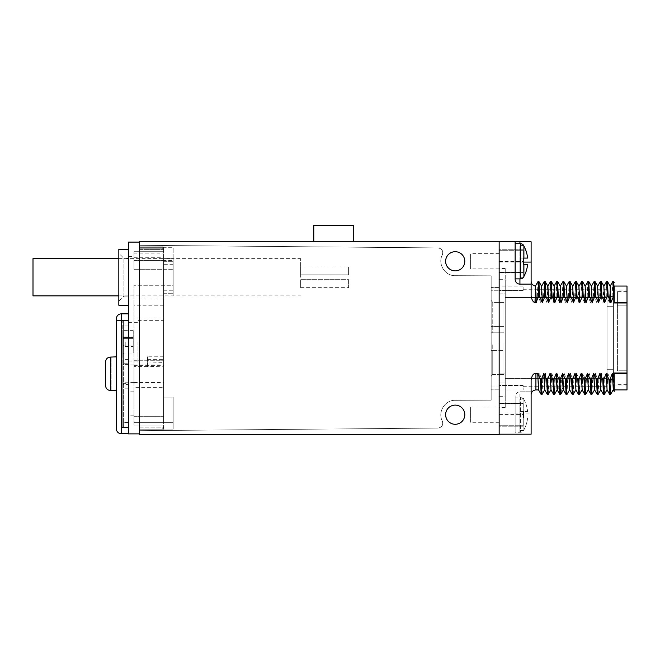 <?xml version="1.0" encoding="UTF-8"?>
<svg xmlns="http://www.w3.org/2000/svg" width="660" height="660" viewBox="0 0 660 660"><rect width="100%" height="100%" fill="white"/><g stroke="black" fill="none" stroke-linecap="round" stroke-linejoin="round"><path stroke-width="0.49" stroke-dasharray="3.3 2.47" d="M122.818 345.823A0.8 0.8 0 0 1 123.618 345.023L133.204 345.023L133.204 346.022L133.204 337.631L133.204 345.023L123.618 345.023L133.204 345.023L123.618 345.023L123.618 338.629L133.204 338.629L123.618 338.629L133.204 338.629L123.618 338.629L123.618 346.022L123.618 345.023L122.818 345.823L122.818 337.829L122.818 345.823A0.8 0.8 0 0 1 123.618 345.023L122.818 345.823M122.818 384.359L123.618 384.359L123.618 382.759L122.818 383.559L122.818 426.525L122.818 321.049L122.818 363.214L123.618 363.214L123.618 364.815L122.818 363.214M122.818 383.559L122.818 364.015M122.818 346.327L122.818 353.81L122.818 346.318L133.204 346.022L133.204 353.009L133.204 346.022L123.618 346.022L123.618 353.009L123.618 346.022L122.818 346.318M122.818 337.829L122.818 329.843L122.818 337.829A0.8 0.8 0 0 0 123.618 338.629L123.618 337.631L133.204 337.631L133.204 330.635L133.204 337.631L123.618 337.631L123.618 330.635L123.618 338.629L122.818 337.829L123.618 338.629A0.8 0.8 0 0 1 122.818 337.829M128.411 363.214L128.411 427.317L128.411 422.524L123.618 422.524L123.618 320.248L123.618 363.214L128.411 363.214L128.411 325.05L128.411 422.524L123.618 422.524L123.618 427.317L123.618 422.524L122.818 422.524L123.618 422.524L123.618 384.359L128.411 384.359M128.411 320.248L128.411 325.05L128.411 320.248L123.618 320.248L128.411 320.248L128.411 427.317L123.618 427.317A0.8 0.8 180 0 1 122.818 426.525A0.8 0.8 0 0 0 123.618 427.317L128.411 427.317L128.411 433.711L128.411 313.863L128.411 320.248L121.217 320.248L121.217 433.711L128.411 433.711M128.411 403.829L128.411 391.842L128.411 403.829M128.411 373.783L128.411 382.577L128.411 373.783M128.411 341.822L128.411 361.003L128.411 341.822M122.818 321.049A0.8 0.8 0 0 1 123.618 320.248A0.8 0.8 0 0 0 122.818 321.049M134.005 403.829L134.005 391.842L134.005 403.829M173.159 258.687L173.159 247.698L173.159 260.486L173.159 258.687L163.564 258.687L163.564 397.114L173.159 397.114L173.159 429.082L163.564 429.082L163.564 427.16L162.773 427.96L139.598 427.96L162.773 427.96L162.773 429.874L139.598 429.874L162.773 429.874L162.773 427.96L163.564 427.16L139.598 427.16L139.598 429.874L139.598 249.62L139.598 427.16L163.564 427.16L163.564 429.082L162.773 429.874L163.564 429.082L139.598 429.082L139.598 429.874L139.598 429.082L173.159 429.082L163.564 429.082L173.159 429.082L163.564 429.082L163.564 397.114L173.159 397.114L173.159 429.082L163.564 429.082L173.159 429.082L173.159 422.689L173.159 429.082L173.159 422.689L173.159 429.082L173.159 422.689L173.159 429.082L163.564 429.082L163.564 425.081L134.005 425.081L134.005 285.252L134.005 425.081L134.005 422.689L134.005 425.081L163.564 425.081L163.564 382.536L163.564 387.37L134.005 387.37M134.005 373.783L134.005 382.577L134.005 373.783M163.564 290.243L163.564 422.689L173.159 422.689L134.005 422.689L173.159 422.689L134.005 422.689L173.159 422.689L163.564 422.689L163.564 285.252L163.564 305.233L163.564 295.985L173.159 295.985L173.159 290.243L163.564 290.243L163.564 251.699L134.005 251.699L134.005 269.272L134.005 251.699L163.564 251.699L134.005 251.699L134.005 253.886L163.564 253.886L163.564 277.266L163.564 260.486L134.005 260.486L163.564 260.486L163.564 258.687M163.564 429.082L163.564 425.081L134.005 425.081L163.564 425.081L163.564 429.082L163.564 425.081L134.005 425.081L163.564 425.081L163.564 429.082L162.773 429.874L163.564 429.082M163.564 356.796L147.584 356.796L147.584 366.597L163.564 366.217L163.564 317.056L163.564 360.245L134.005 360.203M163.564 366.217L163.564 387.37M173.159 290.243L173.159 258.547L163.564 258.547L163.564 295.985M163.564 258.547L163.564 253.886M134.005 365.029L163.564 365.029L163.564 269.272L134.005 269.272L163.564 269.272L163.564 249.62L162.773 248.82L162.773 246.898L163.564 247.698L163.564 251.699L134.005 251.699L134.005 269.272L173.159 269.272L173.159 285.252L134.005 285.252L173.159 285.252L173.159 269.272L134.005 269.272L134.005 253.886M163.564 365.029L163.564 360.203M147.584 356.796L147.584 363L163.564 362.678M137.998 341.822L137.998 363L137.998 341.822M147.584 366.217L147.584 362.678M134.005 365.673L163.564 365.673M134.005 360.245L163.564 360.245M147.584 359.337L163.564 359.337M134.005 382.536L163.564 382.536M173.159 258.547L173.159 295.985M173.159 264.28L163.564 264.28M134.005 416.295L163.564 416.295L134.005 416.295M139.598 430.675L139.598 245.305L139.598 430.675L438.1 428.068C442.043 427.3 443.454 424.99 442.348 421.129C437.407 412.112 444.939 399.935 455.21 400.315L491.164 400.158L491.164 275.822L455.21 275.665C444.939 276.045 437.407 263.868 442.348 254.851C443.454 250.99 442.043 248.68 438.1 247.912L139.598 245.305L438.1 247.912C442.043 248.68 443.454 250.99 442.348 254.851C437.407 263.868 444.939 276.045 455.21 275.665L491.164 275.822L491.164 400.158L455.21 400.315C444.939 399.935 437.407 412.112 442.348 421.129C443.454 424.99 442.043 427.3 438.1 428.068L139.598 430.675M139.598 249.62L139.598 248.82L139.598 249.62L163.564 249.62L163.564 247.698L162.773 246.898L163.564 247.698L173.159 247.698L139.598 247.698L139.598 246.898L139.598 248.82L139.598 246.898L139.598 247.698L163.564 247.698L162.773 246.898L162.773 248.82L163.564 249.62L139.598 249.62M492.764 374.368L491.164 376.315L492.764 374.36L492.764 350.377L492.764 374.368L499.158 374.368L499.158 386.009L491.164 386.009L491.164 376.315L491.164 389.21L491.164 386.009L499.158 386.009L499.158 374.352L503.951 374.344L503.951 350.377L503.951 374.344L499.158 374.344L499.158 350.377L499.158 374.368L503.951 374.368L503.951 350.377L492.764 350.377L492.764 343.984L503.951 343.984L503.951 350.377L503.951 343.984L503.951 350.377L503.951 343.984L491.164 343.984L491.164 376.315L491.164 332.797L491.164 343.984L503.951 343.984L499.158 343.984L499.158 332.797L491.164 332.797L491.164 326.403L491.164 332.797L492.764 332.797L492.764 326.403L503.951 326.403L503.951 332.797L492.764 332.797L492.764 302.412L503.951 302.412L503.951 326.403L503.951 302.412L499.158 302.412L499.158 332.797L503.951 332.797L503.951 302.437L503.951 332.797L491.164 332.797L503.951 332.797L503.951 326.403L491.164 326.403L491.164 300.465L491.164 326.403L492.764 326.403L492.764 302.412L503.951 302.437L499.158 302.437L499.158 287.57L499.158 302.412M491.164 290.771L491.164 300.465L491.164 287.57L491.164 290.771L499.158 290.771L491.164 290.771M492.764 374.36L499.158 374.352M491.164 300.465L492.764 302.412L491.164 300.465M499.158 287.57L491.164 287.57L499.158 287.57M499.158 302.437L499.158 343.984L491.164 343.984L492.764 343.984L492.764 350.377L503.951 350.377L503.951 374.368L499.158 374.368M491.164 350.377L492.764 350.377L491.164 350.377M499.158 389.21L491.164 389.21L499.158 389.21L499.158 386.009L499.158 389.21M499.158 387.321L499.158 385.448L499.158 387.321M523.124 385.448L499.158 385.448L499.158 382.041L499.158 396.322L499.158 382.041L499.158 385.448L523.124 385.448L523.124 389.928L523.124 385.448M499.158 373.948L499.158 302.033L499.158 407.509L499.158 373.948L505.23 373.948L505.23 268.471L505.23 407.509L505.23 373.948L499.158 373.948M499.158 302.033L499.158 268.471L499.158 302.033L505.23 302.033L499.158 302.033M499.158 293.939L499.158 279.659L499.158 293.939L499.158 290.532L499.158 293.939L505.23 293.939L505.23 382.041L505.23 279.659L505.23 293.939L499.158 293.939M499.158 290.532L499.158 286.052L499.158 290.532L523.124 290.532L523.124 289.253L523.124 290.532L499.158 290.532M499.158 343.984L499.158 350.377L499.158 343.984M505.23 382.041L505.23 396.322L505.23 382.041L499.158 382.041L505.23 382.041M505.23 378.46L607.027 378.46L607.027 386.727L607.027 369.427L607.027 378.46L505.23 378.46M505.23 297.52L607.027 297.52L607.027 369.427L607.027 289.253L607.027 297.52L505.23 297.52M607.027 369.427L607.027 379.541L607.027 369.427M613.42 369.286L607.027 369.286L607.027 306.553L607.027 369.286L613.42 369.286L613.42 379.541L613.42 306.694L607.027 306.694L613.42 306.694L613.42 296.439L613.42 369.286M607.027 306.553L607.027 296.439L607.027 306.553M613.42 303.757L613.42 385.935L613.42 290.045L613.42 303.757L627 303.757L613.42 303.757M627 303.757L627 372.224L627 303.757M627 389.928L627 286.052M627 372.224L627 385.935L627 372.224L613.42 372.224L627 372.224M499.158 241.791L499.158 434.189L499.158 241.791L531.118 241.791L531.118 295.894C531.547 299.59 532.744 301.76 534.707 302.396L535.417 286.052M499.158 434.668L499.158 241.312L139.598 241.312L139.598 434.668L499.158 434.668M445.624 414.695A9.586 9.586 0 0 0 455.21 424.281A9.586 9.586 0 0 0 464.797 414.695A9.586 9.586 0 0 0 455.21 405.108A9.586 9.586 0 0 0 445.624 414.695M445.624 261.286A9.586 9.586 0 0 0 455.21 270.872A9.586 9.586 0 0 0 464.797 261.286A9.586 9.586 0 0 0 455.21 251.699A9.586 9.586 0 0 0 445.624 261.286M353.735 241.312L313.78 241.312L353.735 241.312M139.598 433.876L139.598 242.104L139.598 433.876L128.411 433.876L128.411 242.104L139.598 242.104M128.411 277.266L128.411 305.233L128.411 277.266M118.825 249.298L118.825 305.233M118.825 253.291L118.825 301.232L118.825 253.291L123.94 258.406L123.94 296.125L118.825 301.232M123.94 296.125L123.94 258.406L128.411 258.406L128.411 296.125L123.94 296.125M128.411 296.125L128.411 258.406M134.005 260.486L173.159 260.486L134.005 260.486L134.005 256.492L134.005 260.486M139.598 248.82L162.773 248.82L139.598 248.82M139.598 246.898L162.773 246.898L139.598 246.898M163.564 261.286L173.159 261.286L173.159 293.246L173.159 261.286L163.564 261.286M163.564 293.246L173.159 293.246L163.564 293.246M139.598 429.874L162.773 429.874L139.598 429.874M128.411 313.863L121.217 313.863L121.217 320.248M116.424 356.846L116.424 428.917A4.793 4.793 0 0 0 121.217 433.711M121.217 313.863A4.793 4.793 180 0 0 116.424 318.656L116.424 320.248M111.152 356.846L111.152 390.481L110.352 390.481C107.464 390.225 105.864 388.591 105.559 385.588L105.559 361.985C105.864 358.982 107.464 357.349 110.352 357.093L111.152 357.093L111.152 390.728M105.559 361.985L105.559 385.588M353.735 225.332L313.78 225.332M499.158 434.189L519.932 434.189L519.932 391.842L531.118 391.842L531.118 413.894L515.138 413.894L515.138 396.635A4.793 4.793 0 0 1 519.932 391.842A4.793 4.793 0 0 0 515.138 396.635L515.138 413.894M531.118 413.894L531.118 434.189L519.932 434.189M535.912 389.928L535.912 373.354C533.478 373.213 531.886 375.457 531.118 380.086L531.118 394.168M538.519 389.895L539.36 373.354L541.918 379.78L541.183 394.49M535.912 373.354L539.36 373.354M541.538 286.085L540.688 302.626L538.139 296.208L537.339 296.208L534.707 302.396M540.688 302.626L543.568 296.208L544.368 296.208L546.926 302.626L549.805 296.208L550.597 296.208L553.154 302.626L556.034 296.208L556.834 296.208L559.548 302.626L560.365 286.052L559.383 302.626M566.47 286.085L565.62 302.626L563.062 296.208L562.262 296.208L559.548 302.626M565.62 302.626L568.499 296.208L569.299 296.208L571.849 302.626L574.728 296.208L575.528 296.208L578.086 302.626L580.965 296.208L581.765 296.208L584.48 302.626L585.288 286.052L584.314 302.626M591.393 286.085L590.552 302.626L587.994 296.208L587.194 296.208L584.48 302.626M590.552 302.626L593.431 296.208L594.223 296.208L596.78 302.626L599.659 296.208L600.46 296.208L603.017 302.626L605.896 296.208L606.688 296.208L609.403 302.626L610.219 286.052L609.246 302.626M614.212 299.376L614.212 286.052L614.212 302.626L614.212 299.376L612.926 296.208L612.125 296.208L609.403 302.626M614.212 290.235L614.212 302.626L627 302.626M627 373.354L614.212 373.354L614.212 389.928L614.212 377.413M541.918 379.78L542.718 379.78L545.432 373.354L548.146 379.78L548.947 379.78L551.669 373.354L554.384 379.78L555.184 379.78L557.898 373.354L560.612 379.78L561.413 379.78L564.135 373.354L566.849 379.78L567.649 379.78L570.364 373.354L573.078 379.78L573.878 379.78L576.601 373.354L579.315 379.78L580.107 379.78L582.83 373.354L585.544 379.78L586.344 379.78L589.066 373.354L591.772 379.78L592.573 379.78L595.295 373.354L598.01 379.78L598.81 379.78L601.524 373.354L604.238 379.78L605.038 379.78L607.761 373.354L610.475 379.78L611.275 379.78L614.212 373.527M515.138 397.114L515.138 432.275L515.138 397.114L520.402 397.114L520.402 432.275L515.138 432.275M531.118 391.842L519.932 391.842M519.932 430.675L523.603 430.675L523.9 429.891A31.804 31.804 0 0 0 527.604 417.895L523.603 417.895L523.603 411.502L519.932 411.502L519.932 398.714L519.932 417.895L519.932 411.502L527.604 411.502L519.932 411.502L523.603 411.502L523.603 417.895L527.604 417.895L519.932 417.895L519.932 430.353L519.932 417.895L527.604 417.895A31.804 31.804 0 0 1 523.9 429.891L523.603 430.353L519.932 430.353L523.603 430.675A3.993 3.993 0 0 1 520.402 432.275L520.402 397.114A3.993 3.993 0 0 1 523.603 398.714L523.9 399.506L523.603 398.714L519.932 398.714M523.603 399.036L519.932 399.036L523.603 399.036M523.9 399.506A31.804 31.804 0 0 1 527.604 411.502A31.804 31.804 0 0 0 523.9 399.506L523.9 411.502L523.9 399.506M542.718 379.78L542.017 394.457M545.432 373.354L544.747 389.895M545.597 373.354L544.78 389.928M548.146 379.78L547.42 394.49M548.947 379.78L548.254 394.457M551.669 373.354L550.985 389.895M551.826 373.354L551.009 389.928M554.384 379.78L553.649 394.49M555.184 379.78L554.482 394.457M557.898 373.354L557.221 389.911M558.063 373.354L557.246 389.928M560.612 379.78L559.886 394.49M561.413 379.78L560.711 394.465M564.135 373.354L563.318 389.928L564.292 373.354M566.849 379.78L566.115 394.49M567.649 379.78L566.948 394.457M570.364 373.354L569.679 389.895M570.529 373.354L569.712 389.928M573.078 379.78L572.344 394.49M573.878 379.78L573.177 394.457M576.601 373.354L575.908 389.895M576.757 373.354L575.941 389.928M579.315 379.78L578.581 394.49M580.107 379.78L579.414 394.457M582.83 373.354L582.013 389.928L582.986 373.354M585.544 379.78L584.777 394.457M586.344 379.78L585.643 394.465M589.066 373.354L588.373 389.895M589.223 373.354L588.406 389.928M591.772 379.78L591.013 394.457M592.573 379.78L591.88 394.457M595.295 373.354L594.611 389.895M595.452 373.354L594.643 389.928M598.01 379.78L597.242 394.457M598.81 379.78L598.108 394.457M601.524 373.354L600.839 389.895M601.689 373.354L600.872 389.928M604.238 379.78L603.512 394.49M605.038 379.78L604.345 394.457M607.761 373.354L606.977 389.895M607.068 389.895L607.918 373.354M610.475 379.78L609.741 394.49M611.275 379.78L610.574 394.457M613.99 373.354L613.305 389.895M614.155 373.354L613.338 389.928M613.66 281.49L612.926 296.208M612.827 281.523L612.125 296.208M607.423 281.49L606.688 296.208M606.589 281.523L605.896 296.208M603.958 286.085L603.174 302.626M603.859 286.085L603.017 302.626M601.194 281.49L600.46 296.208M600.361 281.523L599.659 296.208M597.721 286.085L596.937 302.626M597.63 286.085L596.78 302.626M594.957 281.49L594.223 296.208M594.124 281.523L593.431 296.208M591.36 286.052L590.708 302.626M588.728 281.49L587.994 296.208M587.895 281.523L587.194 296.208M582.491 281.49L581.765 296.208M581.658 281.523L580.965 296.208M578.927 286.085L578.242 302.626M578.903 286.052L578.086 302.626M576.262 281.49L575.528 296.208M575.429 281.523L574.728 296.208M572.698 286.085L572.014 302.626M572.665 286.052L571.849 302.626M570.034 281.49L569.299 296.208M569.201 281.523L568.499 296.208M566.437 286.052L565.777 302.626M563.797 281.49L563.062 296.208M562.963 281.523L562.262 296.208M557.601 281.523L556.834 296.208M556.735 281.523L556.034 296.208M553.154 302.626L553.971 286.052L553.311 302.626M551.364 281.523L550.597 296.208M550.498 281.523L549.805 296.208M547.767 286.085L547.082 302.626M547.734 286.052L546.926 302.626M545.135 281.523L544.368 296.208M544.269 281.523L543.568 296.208M541.629 286.085L540.854 302.626M538.865 281.49L538.139 296.208M538.032 281.523L537.339 296.208M515.138 241.791L515.138 279.345A4.793 4.793 0 0 0 519.932 284.138L531.118 284.138L531.118 295.894L531.118 281.812M515.138 243.705L515.138 278.866L515.138 243.705M523.9 258.085L519.932 258.085L519.932 245.305L519.932 264.478L519.932 258.085L527.604 258.085L523.9 258.085L523.9 246.089A31.804 31.804 0 0 1 527.604 258.085L523.603 258.085M523.603 245.627L519.932 245.305M519.932 277.266L523.603 277.266L519.932 276.944L519.932 264.478L519.932 277.266L523.603 276.944M523.603 264.478L527.604 264.478A31.804 31.804 0 0 1 523.9 276.474L523.9 264.478M523.124 290.532L523.124 286.052L523.124 290.532M499.158 350.377L503.951 350.377L499.158 350.377M499.158 326.403L503.951 326.403L499.158 326.403M133.204 341.822L133.204 346.624L133.204 341.822M125.218 341.822L125.218 346.624L125.218 341.822M523.124 426.203L523.124 403.342L523.124 426.203L499.158 426.203L499.158 425.725L499.158 426.203L523.124 426.203M499.158 403.821L499.158 425.725L499.158 403.342L499.158 403.821L523.124 403.821M499.158 422.284L470.39 422.284L470.39 407.104L470.39 422.284M499.158 407.104L470.39 407.104M523.124 249.777L523.124 272.638L523.124 249.777L499.158 249.777L499.158 250.255L499.158 249.777L523.124 249.777M499.158 272.159L499.158 250.255L499.158 272.638L499.158 272.159L523.124 272.159M499.158 268.876L470.39 268.876L470.39 253.696L470.39 268.876M499.158 253.696L470.39 253.696M627 370.772L627 291.646L627 370.772L617.413 370.772L617.413 305.209L617.413 370.772L627 370.772M627 305.209L617.413 305.209L617.413 291.646L617.413 305.209L627 305.209M348.612 279.659L348.612 287.653L348.612 279.659L348.612 287.653L348.612 279.659L300.671 279.659L300.671 287.653L300.671 279.659L300.671 287.653L348.612 287.653L300.671 287.653L300.671 279.659L348.612 279.659M300.671 277.266L300.671 258.646L300.671 277.266M300.671 274.865L300.671 266.879L300.671 274.865L300.671 266.879L300.671 274.865L348.612 274.865L348.612 266.879L348.612 274.865L348.612 266.879L348.612 274.865L300.671 274.865M33 258.646L33 295.878M300.671 266.879L348.612 266.879L300.671 266.879M128.411 364.27L123.618 364.27A0.8 0.528 180 0 1 122.818 363.742M128.411 382.759L123.618 382.759L123.618 359.403L123.618 364.815L128.411 364.815M128.411 325.05L123.618 325.05L128.411 325.05M122.818 325.05L123.618 325.05L122.818 325.05M122.818 383.831A0.8 0.528 180 0 1 123.618 383.303L128.411 383.303M128.411 427.317L121.217 427.317M110.352 357.093L110.352 390.481M523.9 417.895L523.9 429.891L523.9 417.895M557.601 386.554L560.241 390.819L561.041 390.819L563.681 386.554M523.603 262.086L519.932 262.086L519.932 278.866M515.138 262.086L519.932 262.086L519.932 243.705M520.402 243.705L520.402 278.866M122.818 337.334L123.618 337.631L122.818 337.334M499.158 425.725L523.124 425.725L499.158 425.725M499.158 403.474L523.124 403.474M499.158 413.952L523.124 413.952M499.158 414.414L523.124 414.414M499.158 250.255L523.124 250.255L499.158 250.255M499.158 272.506L523.124 272.506M499.158 262.028L523.124 262.028M499.158 261.566L523.124 261.566M128.411 388.171L123.618 388.171L122.818 388.971M128.411 359.403L123.618 359.403L122.818 358.603M134.005 415.816L128.411 415.816M134.005 391.842L128.411 391.842M147.584 363L137.998 363M137.998 320.653L163.564 320.653M128.411 361.003L137.998 361.003M128.411 322.649L137.998 322.649M147.584 366.597L134.005 366.597M134.005 317.056L163.564 317.056M163.564 305.233L134.005 305.233M499.158 389.928L523.124 389.928M505.23 268.471L499.158 268.471M505.23 407.509L499.158 407.509M499.158 396.322L505.23 396.322M523.124 386.727L607.027 386.727M523.124 289.253L607.027 289.253M499.158 279.659L505.23 279.659M613.42 379.541L607.027 379.541M613.42 296.439L607.027 296.439M613.42 290.045L627 290.045M128.411 298.039L163.564 298.039M128.411 256.492L134.005 256.492M134.005 257.293L163.564 257.293M613.42 385.935L627 385.935M523.124 286.052L499.158 286.052M134.005 382.577L128.411 382.577M134.005 364.996L128.411 364.996M122.818 353.81L123.618 353.009L133.204 353.009M133.204 330.635L123.618 330.635L122.818 329.843M125.218 346.624L133.204 346.624M125.218 337.029L133.204 337.029M523.124 403.342L499.158 403.342M523.124 272.638L499.158 272.638M627 384.334L617.413 384.334M627 291.646L617.413 291.646M118.825 295.878L300.671 295.878M118.825 258.646L300.671 258.646"/><path stroke-width="0.99" d="M627 302.626L614.212 302.626L614.212 286.052L627 286.052L627 389.928L614.212 389.928M499.158 434.189L531.118 434.189L531.118 380.086C531.886 375.457 533.478 373.213 535.912 373.354L537.735 373.354L538.519 389.895L541.159 394.474L540.449 379.78L537.735 373.354M544.78 389.928L543.807 373.354L541.249 379.78L540.449 379.78M543.807 373.354L546.686 379.78L547.486 379.78L550.036 373.354L552.915 379.78L553.715 379.78L556.273 373.354L559.152 379.78L559.952 379.78L562.666 373.354L563.442 389.895L566.09 394.474L565.381 379.78L562.666 373.354M569.712 389.928L568.738 373.354L566.181 379.78L565.381 379.78M568.738 373.354L571.618 379.78L572.41 379.78L574.967 373.354L577.846 379.78L578.647 379.78L581.196 373.354L584.075 379.78L584.875 379.78L586.987 374.525M587.433 373.354L590.312 379.78L591.112 379.78L593.662 373.354L596.541 379.78L597.341 379.78L599.899 373.354L602.778 379.78L603.578 379.78L606.292 373.354L607.068 389.895L609.716 394.474L609.007 379.78L606.292 373.354M613.338 389.928L612.364 373.354L609.807 379.78L609.007 379.78M612.364 373.354L614.212 377.413L614.212 373.354L627 373.354M531.118 281.259C531.341 283.957 532.785 285.549 535.441 286.027L535.912 302.626L538.799 296.208L539.599 296.208L542.322 302.626L545.036 296.208L545.837 296.208L548.551 302.626L551.265 296.208L552.065 296.208L554.788 302.626L557.502 296.208L558.294 296.208L561.016 302.626L563.731 296.208L564.531 296.208L567.245 302.626L569.959 296.208L570.76 296.208L573.482 302.626L576.196 296.208L576.997 296.208L579.711 302.626L582.425 296.208L583.226 296.208L585.948 302.626L588.662 296.208L589.462 296.208L592.177 302.626L594.891 296.208L595.691 296.208L598.414 302.626L601.128 296.208L601.92 296.208L604.642 302.626L607.357 296.208L608.157 296.208L610.88 302.626L613.594 296.208L614.212 296.208M535.912 302.626C533.478 302.767 531.886 300.523 531.118 295.894L531.118 262.086L523.603 262.086M519.932 278.866L519.932 284.138L531.118 284.138M519.932 284.138A4.793 4.793 0 0 1 515.138 279.345L515.138 241.791L519.932 241.791L519.932 243.705M499.158 241.791L515.138 241.791M499.158 434.668L499.158 241.312L139.598 241.312L139.598 434.668L499.158 434.668M464.797 414.695A9.586 9.586 0 0 0 455.21 405.108A9.586 9.586 0 0 0 445.624 414.695A9.586 9.586 0 0 0 455.21 424.281A9.586 9.586 0 0 0 464.797 414.695M464.797 261.286A9.586 9.586 0 0 0 455.21 251.699A9.586 9.586 0 0 0 445.624 261.286A9.586 9.586 0 0 0 455.21 270.872A9.586 9.586 0 0 0 464.797 261.286M139.598 242.104L128.411 242.104L128.411 433.876L139.598 433.876M128.411 305.233L118.825 305.233L118.825 249.298L128.411 249.298M128.411 433.711L121.217 433.711L121.217 313.863L128.411 313.863M121.217 433.711A4.793 4.793 0 0 1 116.424 428.917L116.424 318.656A4.793 4.793 0 0 1 121.217 313.863M128.411 320.248L116.424 320.248L116.424 356.846L110.352 357.093C107.464 357.349 105.864 358.982 105.559 361.985L105.559 385.588C105.864 388.591 107.464 390.225 110.352 390.481L110.352 357.093M116.424 390.728L110.352 390.481M105.559 385.588L105.559 361.985M313.78 241.312L313.78 225.332L353.735 225.332L353.735 241.312M544.657 389.895L542.017 394.465L541.159 394.465M541.984 394.49L541.249 379.78M550.885 389.895L548.212 394.49L547.387 394.465L544.747 389.895L543.964 373.354M547.387 394.465L546.686 379.78M548.212 394.49L547.486 379.78M551.009 389.928L550.036 373.354M557.114 389.895L554.449 394.49L553.616 394.465L550.985 389.895L550.201 373.354M553.616 394.465L552.915 379.78M554.449 394.49L553.715 379.78M557.246 389.928L556.273 373.354M557.221 389.911L559.853 394.465L560.678 394.49L563.351 389.895M557.601 386.554C557.213 393.583 556.826 389.185 556.429 373.354M560.241 390.819C559.878 398.029 559.515 394.35 559.152 379.78M561.041 390.819C560.678 398.029 560.315 394.35 559.952 379.78M563.681 386.554C563.285 393.583 562.897 389.185 562.501 373.354M569.58 389.895L566.94 394.474L566.082 394.465M566.915 394.49L566.181 379.78M575.817 389.895L573.144 394.49L572.319 394.465L569.679 389.895L568.895 373.354M572.319 394.465L571.618 379.78M573.144 394.49L572.41 379.78M575.941 389.928L574.967 373.354M582.046 389.895L579.381 394.49L578.548 394.465L575.908 389.895L575.124 373.354M578.548 394.465L577.846 379.78M579.381 394.49L578.647 379.78M582.178 389.928L581.196 373.354M581.361 373.354L582.145 389.895L584.785 394.474L584.075 379.78M584.809 394.49L585.643 394.465L584.875 379.78M588.406 389.928L587.449 373.964M591.88 394.457L591.013 394.465L588.373 389.895L587.59 373.354M591.013 394.465L590.312 379.78M594.511 389.895L591.847 394.49L591.112 379.78M594.643 389.928L593.662 373.354M598.108 394.457L597.25 394.465L594.611 389.895L593.827 373.354M597.25 394.465L596.541 379.78M600.748 389.895L598.1 394.474L597.341 379.78M600.872 389.928L599.899 373.354M606.977 389.895L604.304 394.49L603.479 394.465L600.839 389.895L600.055 373.354M603.479 394.465L602.778 379.78M604.304 394.49L603.578 379.78M607.101 389.928L606.128 373.354M613.206 389.895L610.566 394.474L609.708 394.465M610.541 394.49L609.807 379.78M614.212 377.413L614.212 391.479L613.305 389.895L612.521 373.354M613.594 296.208L612.86 281.49L613.684 281.515L614.212 290.235L614.212 286.052M610.063 286.052L611.036 302.626M610.88 302.626L610.096 286.085L607.456 281.507M608.157 296.208L607.456 281.515L606.589 281.523M607.357 296.208L606.622 281.49M604.799 302.626L603.826 286.052M604.642 302.626L603.859 286.085L601.219 281.507M601.92 296.208L601.219 281.515L600.361 281.523M601.128 296.208L600.394 281.49M598.57 302.626L597.597 286.052M598.414 302.626L597.63 286.085L594.99 281.507M595.691 296.208L594.99 281.515L594.124 281.523M594.891 296.208L594.157 281.49M592.342 302.626L591.36 286.052M592.177 302.626L591.393 286.085L588.753 281.507M589.462 296.208L588.753 281.515L587.895 281.523M588.662 296.208L587.928 281.49M585.131 286.052L586.105 302.626M585.948 302.626L585.164 286.085L582.524 281.507M583.226 296.208L582.524 281.515L581.658 281.523M582.425 296.208L581.699 281.49M579.876 302.626L578.903 286.052M579.711 302.626L578.927 286.085L576.287 281.507M576.997 296.208L576.295 281.515L575.429 281.523M576.196 296.208L575.462 281.49M573.639 302.626L572.665 286.052M573.482 302.626L572.698 286.085L570.058 281.507M570.76 296.208L570.058 281.515L569.201 281.523M569.959 296.208L569.233 281.49M567.41 302.626L566.437 286.052M567.245 302.626L566.47 286.085L563.83 281.507M564.531 296.208L563.83 281.515L562.963 281.523M563.731 296.208L562.996 281.49L560.332 286.085M561.016 302.626L560.365 286.052L561.173 302.626M558.294 296.208L557.568 281.49L560.233 286.085M557.502 296.208L556.735 281.523M554.944 302.626L554.128 286.052L556.735 281.507L557.568 281.49M554.788 302.626L554.128 286.052M552.065 296.208L551.331 281.49L554.004 286.085M551.265 296.208L550.498 281.523M548.716 302.626L547.899 286.052L550.506 281.507L551.331 281.49M548.551 302.626L547.767 286.085L545.127 281.507L545.837 296.208M545.036 296.208L544.269 281.523M542.479 302.626L541.505 286.052M542.322 302.626L541.538 286.085L538.898 281.507M539.599 296.208L538.898 281.515L538.032 281.523M538.799 296.208L538.065 281.49M535.912 292L536.25 302.626M531.118 262.086L531.118 241.791L519.932 241.791M523.603 245.627L523.603 245.305A3.993 3.993 0 0 0 520.402 243.705L515.138 243.705M523.603 276.944L523.603 277.266A3.993 3.993 0 0 1 520.402 278.866L515.138 278.866M523.603 258.085L523.603 264.478L523.603 258.085L527.604 258.085A31.804 31.804 0 0 0 523.9 246.089L523.9 258.085M523.9 264.478L523.9 276.474A31.804 31.804 0 0 0 527.604 264.478L523.603 264.478M118.825 295.878L33 295.878L33 258.646L118.825 258.646M128.411 427.317L121.217 427.317M116.424 320.248L121.217 320.248M535.912 373.354L535.912 389.928C533.296 390.126 531.712 391.512 531.16 394.086L531.118 394.721M581.378 373.964L581.839 374.525M520.402 243.705L520.402 278.866M538.552 389.928L535.912 389.928M588.283 389.895L585.643 394.474M610.187 286.085L612.827 281.507M603.958 286.085L606.598 281.507M597.721 286.085L600.361 281.507M594.132 281.507L591.492 286.085M587.903 281.507L585.255 286.085M579.026 286.085L581.666 281.507M572.797 286.085L575.438 281.507M566.56 286.085L569.201 281.507M544.302 281.49L545.102 281.49M541.629 286.085L544.269 281.507M538.04 281.507L535.417 286.052M613.684 281.515L614.212 282.43"/></g></svg>
